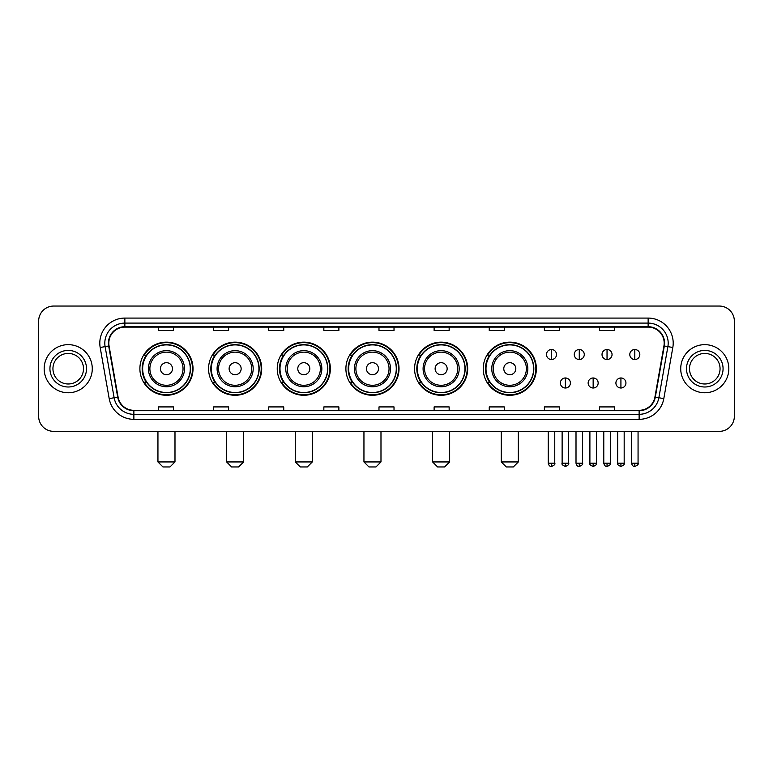 <?xml version="1.0" encoding="UTF-8"?>
<svg xmlns="http://www.w3.org/2000/svg" width="773" height="773" viewBox="0 0 773 773"><rect width="100%" height="100%" fill="white"/><g stroke="black" fill="none" stroke-linecap="round" stroke-linejoin="round"><path stroke-width="1.16" d="M483.241 368.711A26.562 26.562 0 0 0 509.803 395.274A26.562 26.562 0 0 0 536.365 368.711A26.562 26.562 0 0 0 509.803 342.139A26.562 26.562 0 0 0 483.241 368.711M414.57 368.711A26.562 26.562 0 0 0 441.132 395.274A26.562 26.562 0 0 0 467.694 368.711A26.562 26.562 0 0 0 441.132 342.139A26.562 26.562 0 0 0 414.57 368.711M345.898 368.711A26.562 26.562 0 0 0 372.47 395.274A26.562 26.562 0 0 0 399.032 368.711A26.562 26.562 0 0 0 372.47 342.139A26.562 26.562 0 0 0 345.898 368.711M277.236 368.711A26.562 26.562 0 0 0 303.799 395.274A26.562 26.562 0 0 0 330.361 368.711A26.562 26.562 0 0 0 303.799 342.139A26.562 26.562 0 0 0 277.236 368.711M208.565 368.711A26.562 26.562 0 0 0 235.127 395.274A26.562 26.562 0 0 0 261.699 368.711A26.562 26.562 0 0 0 235.127 342.139A26.562 26.562 0 0 0 208.565 368.711M139.894 368.711A26.562 26.562 0 0 0 166.466 395.274A26.562 26.562 0 0 0 193.028 368.711A26.562 26.562 0 0 0 166.466 342.139A26.562 26.562 0 0 0 139.894 368.711M146.271 382.239A24.311 24.311 0 0 1 146.271 355.174M214.933 382.239A24.311 24.311 0 0 1 214.933 355.174M283.604 382.239A24.311 24.311 0 0 1 283.604 355.174M352.275 382.239A24.311 24.311 0 0 1 352.275 355.174M420.937 382.239A24.311 24.311 0 0 1 420.937 355.174M489.609 382.239A24.311 24.311 0 0 1 489.609 355.174M38.65 321.095L38.65 416.318A15.035 15.035 0 0 0 53.685 431.363L719.315 431.363A15.035 15.035 0 0 0 734.35 416.318L734.35 321.095A15.035 15.035 0 0 0 719.315 306.05L53.685 306.05A15.035 15.035 0 0 0 38.65 321.095L38.65 416.318M44.167 368.711A24.06 24.06 0 0 0 68.227 392.761A24.06 24.06 0 0 0 92.277 368.711A24.06 24.06 0 0 0 68.227 344.652A24.06 24.06 0 0 0 44.167 368.711A24.06 24.06 0 0 0 68.227 392.761A24.06 24.06 0 0 0 92.277 368.711A24.06 24.06 0 0 0 68.227 344.652A24.06 24.06 0 0 0 44.167 368.711M680.723 368.711A24.06 24.06 0 0 0 704.773 392.761A24.06 24.06 0 0 0 728.833 368.711A24.06 24.06 0 0 0 704.773 344.652A24.06 24.06 0 0 0 680.723 368.711A24.06 24.06 0 0 0 704.773 392.761A24.06 24.06 0 0 0 728.833 368.711A24.06 24.06 0 0 0 704.773 344.652A24.06 24.06 0 0 0 680.723 368.711M108.819 343.144A16.04 16.04 0 0 1 124.859 327.105L648.141 327.105A16.04 16.04 0 0 1 663.939 345.927L654.924 397.051A16.04 16.04 0 0 1 639.126 410.308L133.874 410.308A16.04 16.04 0 0 1 118.076 397.051L109.061 345.927A16.04 16.04 0 0 1 108.819 343.144M108.423 343.144A16.436 16.436 0 0 0 108.674 345.995L117.689 397.119A16.436 16.436 0 0 0 133.874 410.705L639.126 410.705A16.436 16.436 0 0 0 655.311 397.119L664.326 345.995A16.436 16.436 0 0 0 648.141 326.708L124.859 326.708A16.436 16.436 0 0 0 108.423 343.144M100.181 347.492A25.065 25.065 0 0 1 124.859 318.08L648.141 318.08A25.065 25.065 0 0 1 672.819 347.492L663.804 398.617A25.065 25.065 0 0 1 639.126 419.333L133.874 419.333A25.065 25.065 0 0 1 109.196 398.617L100.181 347.492L105.118 346.623A20.05 20.05 0 0 1 124.859 323.095L648.141 323.095A20.05 20.05 0 0 1 667.882 346.623L658.867 397.747A20.05 20.05 0 0 1 639.126 414.318L133.874 414.318A20.05 20.05 0 0 1 114.133 397.747L105.118 346.623A20.05 20.05 0 0 1 104.809 343.144M719.315 306.05L53.685 306.05M53.685 431.363L719.315 431.363M734.35 416.318L734.35 321.095M655.311 397.119L658.867 397.747L667.882 346.623L672.819 347.492M378.983 327.105L378.983 330.496L394.017 330.496L394.017 327.105M323.848 327.105L323.848 330.496L338.883 330.496L338.883 327.105M268.714 327.105L268.714 330.496L283.749 330.496L283.749 327.105M213.58 327.105L213.58 330.496L228.615 330.496L228.615 327.105M158.446 327.105L158.446 330.496L173.481 330.496L173.481 327.105M434.117 327.105L434.117 330.496L449.152 330.496L449.152 327.105M489.251 327.105L489.251 330.496L504.286 330.496L504.286 327.105M544.385 327.105L544.385 330.496L559.42 330.496L559.42 327.105M599.519 327.105L599.519 330.496L614.554 330.496L614.554 327.105M394.017 410.308L394.017 406.917L378.983 406.917L378.983 410.308M338.883 410.308L338.883 406.917L323.848 406.917L323.848 410.308M283.749 410.308L283.749 406.917L268.714 406.917L268.714 410.308M228.615 410.308L228.615 406.917L213.58 406.917L213.58 410.308M173.481 410.308L173.481 406.917L158.446 406.917L158.446 410.308M449.152 410.308L449.152 406.917L434.117 406.917L434.117 410.308M504.286 410.308L504.286 406.917L489.251 406.917L489.251 410.308M559.42 410.308L559.42 406.917L544.385 406.917L544.385 410.308M614.554 410.308L614.554 406.917L599.519 406.917L599.519 410.308M83.503 368.711A15.276 15.276 0 0 0 68.227 353.425A15.276 15.276 0 0 0 52.941 368.711A15.276 15.276 0 0 0 68.227 383.988A15.276 15.276 0 0 0 83.503 368.711A15.276 15.276 0 0 1 68.227 383.988A15.276 15.276 0 0 1 52.941 368.711M169.973 466.95L162.958 466.95L157.943 461.935L174.988 461.935L169.973 466.95M172.476 368.711A6.01 6.01 0 0 0 166.466 362.692A6.01 6.01 0 0 0 160.446 368.711A6.01 6.01 0 0 0 166.466 374.721A6.01 6.01 0 0 0 172.476 368.711M184.505 368.711A18.04 18.04 0 0 0 166.466 350.662A18.04 18.04 0 0 0 148.416 368.711A18.04 18.04 0 0 0 166.466 386.751A18.04 18.04 0 0 0 184.505 368.711A18.04 18.04 0 0 1 166.466 386.751A18.04 18.04 0 0 1 148.416 368.711M190.274 368.711A23.808 23.808 0 0 0 166.466 344.903A23.808 23.808 0 0 0 142.657 368.711A23.808 23.808 0 0 0 166.466 392.51A23.808 23.808 0 0 0 190.274 368.711M192.525 368.711A26.06 26.06 0 0 1 144.184 382.239L146.599 382.239A24.031 24.031 0 0 0 182.36 386.722A24.031 24.031 0 0 0 182.36 350.691A24.031 24.031 0 0 0 146.599 355.174L144.184 355.174A26.06 26.06 0 0 1 192.525 368.711M238.635 466.95L231.62 466.95L226.605 461.935L243.65 461.935L238.635 466.95M241.147 368.711A6.01 6.01 0 0 0 235.127 362.692A6.01 6.01 0 0 0 229.117 368.711A6.01 6.01 0 0 0 235.127 374.721A6.01 6.01 0 0 0 241.147 368.711M253.177 368.711A18.04 18.04 0 0 0 235.127 350.662A18.04 18.04 0 0 0 217.087 368.711A18.04 18.04 0 0 0 235.127 386.751A18.04 18.04 0 0 0 253.177 368.711A18.04 18.04 0 0 1 235.127 386.751A18.04 18.04 0 0 1 217.087 368.711M258.936 368.711A23.808 23.808 0 0 0 235.127 344.903A23.808 23.808 0 0 0 211.319 368.711A23.808 23.808 0 0 0 235.127 392.51A23.808 23.808 0 0 0 258.936 368.711M261.197 368.711A26.06 26.06 0 0 1 212.855 382.239L215.271 382.239A24.031 24.031 0 0 0 251.032 386.722A24.031 24.031 0 0 0 251.032 350.691A24.031 24.031 0 0 0 215.271 355.174L212.855 355.174A26.06 26.06 0 0 1 261.197 368.711M307.306 466.95L300.291 466.95L295.276 461.935L312.321 461.935L307.306 466.95M309.809 368.711A6.01 6.01 0 0 0 303.799 362.692A6.01 6.01 0 0 0 297.779 368.711A6.01 6.01 0 0 0 303.799 374.721A6.01 6.01 0 0 0 309.809 368.711M321.839 368.711A18.04 18.04 0 0 0 303.799 350.662A18.04 18.04 0 0 0 285.749 368.711A18.04 18.04 0 0 0 303.799 386.751A18.04 18.04 0 0 0 321.839 368.711A18.04 18.04 0 0 1 303.799 386.751A18.04 18.04 0 0 1 285.749 368.711M327.607 368.711A23.808 23.808 0 0 0 303.799 344.903A23.808 23.808 0 0 0 279.99 368.711A23.808 23.808 0 0 0 303.799 392.51A23.808 23.808 0 0 0 327.607 368.711M329.858 368.711A26.06 26.06 0 0 1 281.527 382.239L283.942 382.239A24.031 24.031 0 0 0 319.693 386.722A24.031 24.031 0 0 0 319.693 350.691A24.031 24.031 0 0 0 283.942 355.174L281.527 355.174A26.06 26.06 0 0 1 329.858 368.711M375.978 466.95L368.953 466.95L363.948 461.935L380.983 461.935L375.978 466.95M378.48 368.711A6.01 6.01 0 0 0 372.47 362.692A6.01 6.01 0 0 0 366.45 368.711A6.01 6.01 0 0 0 372.47 374.721A6.01 6.01 0 0 0 378.48 368.711M390.51 368.711A18.04 18.04 0 0 0 372.47 350.662A18.04 18.04 0 0 0 354.421 368.711A18.04 18.04 0 0 0 372.47 386.751A18.04 18.04 0 0 0 390.51 368.711A18.04 18.04 0 0 1 372.47 386.751A18.04 18.04 0 0 1 354.421 368.711M396.278 368.711A23.808 23.808 0 0 0 372.47 344.903A23.808 23.808 0 0 0 348.662 368.711A23.808 23.808 0 0 0 372.47 392.51A23.808 23.808 0 0 0 396.278 368.711M398.53 368.711A26.06 26.06 0 0 1 350.188 382.239L352.604 382.239A24.031 24.031 0 0 0 388.365 386.722A24.031 24.031 0 0 0 388.365 350.691A24.031 24.031 0 0 0 352.604 355.174L350.188 355.174A26.06 26.06 0 0 1 398.53 368.711M444.639 466.95L437.624 466.95L432.609 461.935L449.654 461.935L444.639 466.95M447.152 368.711A6.01 6.01 0 0 0 441.132 362.692A6.01 6.01 0 0 0 435.122 368.711A6.01 6.01 0 0 0 441.132 374.721A6.01 6.01 0 0 0 447.152 368.711M459.181 368.711A18.04 18.04 0 0 0 441.132 350.662A18.04 18.04 0 0 0 423.092 368.711A18.04 18.04 0 0 0 441.132 386.751A18.04 18.04 0 0 0 459.181 368.711A18.04 18.04 0 0 1 441.132 386.751A18.04 18.04 0 0 1 423.092 368.711M464.94 368.711A23.808 23.808 0 0 0 441.132 344.903A23.808 23.808 0 0 0 417.323 368.711A23.808 23.808 0 0 0 441.132 392.51A23.808 23.808 0 0 0 464.94 368.711M467.201 368.711A26.06 26.06 0 0 1 418.86 382.239L421.275 382.239A24.031 24.031 0 0 0 457.036 386.722A24.031 24.031 0 0 0 457.036 350.691A24.031 24.031 0 0 0 421.275 355.174L418.86 355.174A26.06 26.06 0 0 1 467.201 368.711M513.311 466.95L506.296 466.95L501.281 461.935L518.325 461.935L513.311 466.95M515.813 368.711A6.01 6.01 0 0 0 509.803 362.692A6.01 6.01 0 0 0 503.783 368.711A6.01 6.01 0 0 0 509.803 374.721A6.01 6.01 0 0 0 515.813 368.711M527.843 368.711A18.04 18.04 0 0 0 509.803 350.662A18.04 18.04 0 0 0 491.754 368.711A18.04 18.04 0 0 0 509.803 386.751A18.04 18.04 0 0 0 527.843 368.711A18.04 18.04 0 0 1 509.803 386.751A18.04 18.04 0 0 1 491.754 368.711M533.612 368.711A23.808 23.808 0 0 0 509.803 344.903A23.808 23.808 0 0 0 485.995 368.711A23.808 23.808 0 0 0 509.803 392.51A23.808 23.808 0 0 0 533.612 368.711M535.863 368.711A26.06 26.06 0 0 1 487.531 382.239L489.937 382.239A24.031 24.031 0 0 0 525.698 386.722A24.031 24.031 0 0 0 525.698 350.691A24.031 24.031 0 0 0 489.937 355.174L487.531 355.174A26.06 26.06 0 0 1 535.863 368.711M720.059 368.711A15.276 15.276 0 0 0 704.773 353.425A15.276 15.276 0 0 0 689.497 368.711A15.276 15.276 0 0 0 704.773 383.988A15.276 15.276 0 0 0 720.059 368.711A15.276 15.276 0 0 1 704.773 383.988A15.276 15.276 0 0 1 689.497 368.711M551.507 349.512A5.015 5.015 0 0 0 546.492 354.517A5.015 5.015 0 0 0 551.507 359.532A5.015 5.015 0 0 0 556.512 354.517A5.015 5.015 0 0 0 551.507 349.512L551.507 359.532A5.015 5.015 0 0 0 556.512 354.517A5.015 5.015 0 0 0 551.507 349.512M579.267 349.512A5.015 5.015 0 0 0 574.262 354.517A5.015 5.015 0 0 0 579.267 359.532A5.015 5.015 0 0 0 584.282 354.517A5.015 5.015 0 0 0 579.267 349.512L579.267 359.532A5.015 5.015 0 0 0 584.282 354.517A5.015 5.015 0 0 0 579.267 349.512M607.037 349.512A5.015 5.015 0 0 0 602.022 354.517A5.015 5.015 0 0 0 607.037 359.532A5.015 5.015 0 0 0 612.052 354.517A5.015 5.015 0 0 0 607.037 349.512L607.037 359.532A5.015 5.015 0 0 0 612.052 354.517A5.015 5.015 0 0 0 607.037 349.512M634.807 349.512A5.015 5.015 0 0 0 629.792 354.517A5.015 5.015 0 0 0 634.807 359.532A5.015 5.015 0 0 0 639.822 354.517A5.015 5.015 0 0 0 634.807 349.512L634.807 359.532A5.015 5.015 0 0 0 639.822 354.517A5.015 5.015 0 0 0 634.807 349.512M565.392 377.978A5.015 5.015 0 0 0 560.377 382.993A5.015 5.015 0 0 0 565.392 388.007A5.015 5.015 0 0 0 570.397 382.993A5.015 5.015 0 0 0 565.392 377.978L565.392 388.007A5.015 5.015 0 0 0 570.397 382.993A5.015 5.015 0 0 0 565.392 377.978M593.152 377.978A5.015 5.015 0 0 0 588.147 382.993A5.015 5.015 0 0 0 593.152 388.007A5.015 5.015 0 0 0 598.167 382.993A5.015 5.015 0 0 0 593.152 377.978L593.152 388.007A5.015 5.015 0 0 0 598.167 382.993A5.015 5.015 0 0 0 593.152 377.978M620.922 377.978A5.015 5.015 0 0 0 615.907 382.993A5.015 5.015 0 0 0 620.922 388.007A5.015 5.015 0 0 0 625.937 382.993A5.015 5.015 0 0 0 620.922 377.978L620.922 388.007A5.015 5.015 0 0 0 625.937 382.993A5.015 5.015 0 0 0 620.922 377.978M648.141 318.08L648.141 326.708M105.118 346.623L108.674 345.995M133.874 419.333L133.874 410.705M639.126 410.705L639.126 419.333M109.196 398.617L117.689 397.119M664.326 345.995L667.882 346.623M124.859 318.08L124.859 326.708M658.867 397.747L663.804 398.617M86.508 368.711A18.281 18.281 0 0 0 68.227 350.42A18.281 18.281 0 0 0 49.936 368.711A18.281 18.281 0 0 0 68.227 386.993A18.281 18.281 0 0 0 86.508 368.711M183.037 368.711A16.581 16.581 0 0 0 166.466 352.13A16.581 16.581 0 0 0 149.885 368.711A16.581 16.581 0 0 0 166.466 385.283A16.581 16.581 0 0 0 183.037 368.711M251.708 368.711A16.581 16.581 0 0 0 235.127 352.13A16.581 16.581 0 0 0 218.556 368.711A16.581 16.581 0 0 0 235.127 385.283A16.581 16.581 0 0 0 251.708 368.711M320.37 368.711A16.581 16.581 0 0 0 303.799 352.13A16.581 16.581 0 0 0 287.218 368.711A16.581 16.581 0 0 0 303.799 385.283A16.581 16.581 0 0 0 320.37 368.711M389.041 368.711A16.581 16.581 0 0 0 372.47 352.13A16.581 16.581 0 0 0 355.889 368.711A16.581 16.581 0 0 0 372.47 385.283A16.581 16.581 0 0 0 389.041 368.711M457.713 368.711A16.581 16.581 0 0 0 441.132 352.13A16.581 16.581 0 0 0 424.561 368.711A16.581 16.581 0 0 0 441.132 385.283A16.581 16.581 0 0 0 457.713 368.711M526.374 368.711A16.581 16.581 0 0 0 509.803 352.13A16.581 16.581 0 0 0 493.222 368.711A16.581 16.581 0 0 0 509.803 385.283A16.581 16.581 0 0 0 526.374 368.711M723.064 368.711A18.281 18.281 0 0 0 704.773 350.42A18.281 18.281 0 0 0 686.492 368.711A18.281 18.281 0 0 0 704.773 386.993A18.281 18.281 0 0 0 723.064 368.711M551.507 463.191L548.241 463.191C548.811 465.51 549.903 466.592 551.507 466.448L551.507 463.191L554.763 463.191L554.763 431.363M579.267 463.191L576.011 463.191C576.581 465.51 577.673 466.592 579.267 466.448L579.267 463.191L582.533 463.191L582.533 431.363M607.037 463.191L603.781 463.191C604.351 465.51 605.433 466.592 607.037 466.448L607.037 463.191L610.293 463.191L610.293 431.363M634.807 463.191L631.551 463.191C632.121 465.51 633.203 466.592 634.807 466.448L634.807 463.191L638.063 463.191L638.063 431.363M565.392 463.191L562.126 463.191C561.469 464.225 562.551 465.317 565.392 466.448L565.392 463.191L568.648 463.191L568.648 431.363M593.152 463.191L589.896 463.191C589.239 464.225 590.321 465.317 593.152 466.448L593.152 463.191L596.408 463.191L596.408 431.363M620.922 463.191L617.666 463.191C617.009 464.225 618.091 465.317 620.922 466.448L620.922 463.191L624.178 463.191L624.178 431.363M174.988 431.363L174.988 461.935M157.943 431.363L157.943 461.935M243.65 431.363L243.65 461.935M226.605 431.363L226.605 461.935M312.321 431.363L312.321 461.935M295.276 431.363L295.276 461.935M380.983 431.363L380.983 461.935M363.948 431.363L363.948 461.935M449.654 431.363L449.654 461.935M432.609 431.363L432.609 461.935M518.325 431.363L518.325 461.935M501.281 431.363L501.281 461.935M548.241 463.191L548.241 431.363M554.763 463.191C555.42 464.225 554.338 465.317 551.507 466.448M576.011 463.191L576.011 431.363M582.533 463.191C583.19 464.225 582.108 465.317 579.267 466.448M603.781 463.191L603.781 431.363M610.293 463.191C610.96 464.225 609.868 465.317 607.037 466.448M631.551 463.191L631.551 431.363M638.063 463.191C638.73 464.225 637.638 465.317 634.807 466.448M562.126 463.191L562.126 431.363M568.648 463.191C569.305 464.225 568.223 465.317 565.392 466.448M589.896 463.191L589.896 431.363M596.408 463.191C597.075 464.225 595.993 465.317 593.152 466.448M617.666 463.191L617.666 431.363M624.178 463.191C624.845 464.225 623.753 465.317 620.922 466.448"/></g></svg>
